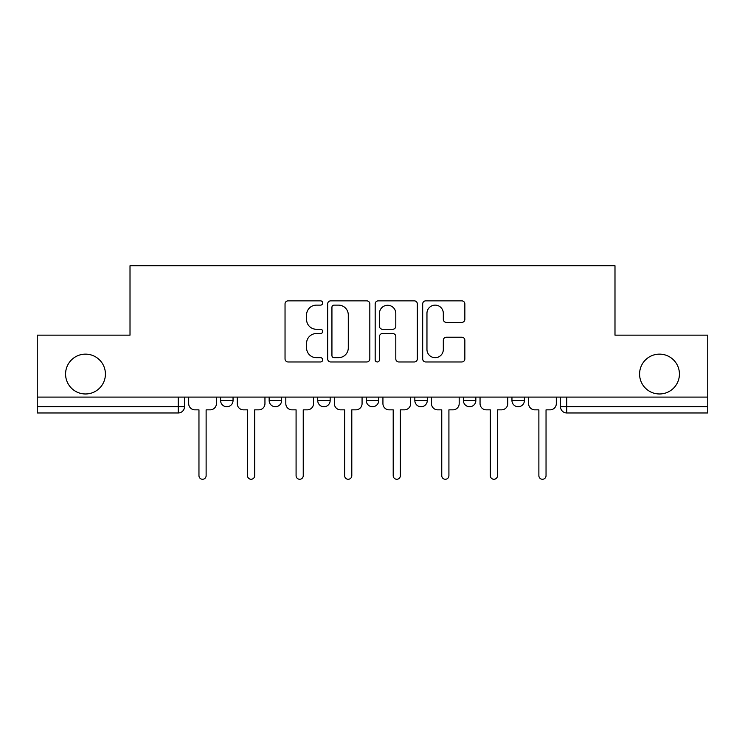 <?xml version="1.0" encoding="UTF-8"?>
<svg xmlns="http://www.w3.org/2000/svg" width="745" height="745" viewBox="0 0 745 745"><rect width="100%" height="100%" fill="white"/><g stroke="black" fill="none" stroke-linecap="round" stroke-linejoin="round"><path stroke-width="1.12" d="M322.697 302.992A2.142 2.142 0 0 0 320.555 300.859L288.091 300.859A3.054 3.054 0 0 0 285.037 303.913L285.037 358.913A3.054 3.054 0 0 0 288.091 361.968L320.555 361.968A2.142 2.142 0 0 0 322.697 359.826A2.142 2.142 0 0 0 320.555 357.684L316.355 357.684A9.778 9.778 0 0 1 306.577 347.906L306.577 343.324A9.778 9.778 0 0 1 316.355 333.546L320.555 333.546A2.142 2.142 0 0 0 322.697 331.413A2.142 2.142 0 0 0 320.555 329.271L316.355 329.271A9.778 9.778 0 0 1 306.577 319.493L306.577 314.912A9.778 9.778 0 0 1 316.355 305.133L320.555 305.133A2.142 2.142 0 0 0 322.697 302.992M639.582 374.055A19.919 19.919 0 0 0 659.502 393.975A19.919 19.919 0 0 0 679.421 374.055A19.919 19.919 0 0 0 659.502 354.136A19.919 19.919 0 0 0 639.582 374.055M65.579 374.055A19.919 19.919 0 0 0 85.498 393.975A19.919 19.919 0 0 0 105.418 374.055A19.919 19.919 0 0 0 85.498 354.136A19.919 19.919 0 0 0 65.579 374.055M414.835 400.512L414.835 397.094L414.835 400.512A6.23 6.23 0 0 0 421.055 406.742A6.23 6.23 0 0 1 414.835 400.512L427.285 400.512A6.23 6.23 0 0 1 421.055 406.742M317.715 397.094L317.715 400.512L330.165 400.512A6.23 6.23 0 0 1 323.945 406.742A6.23 6.23 0 0 1 317.715 400.512L317.715 397.094M269.159 400.512L269.159 397.094L269.159 400.512A6.23 6.23 0 0 0 275.38 406.742A6.23 6.23 0 0 1 269.159 400.512L281.61 400.512A6.23 6.23 0 0 1 275.38 406.742A6.23 6.23 0 0 0 281.61 400.512A6.23 6.23 0 0 1 275.38 406.742M220.595 400.512L220.595 397.094L220.595 400.512A6.23 6.23 0 0 0 226.825 406.742A6.23 6.23 0 0 1 220.595 400.512L233.045 400.512A6.23 6.23 0 0 1 226.825 406.742A6.23 6.23 0 0 0 233.045 400.512A6.23 6.23 0 0 1 226.825 406.742M461.798 322.399A3.054 3.054 0 0 0 464.852 319.344L464.852 303.913A3.054 3.054 0 0 0 461.798 300.859L425.74 300.859A3.054 3.054 0 0 0 422.685 303.913L422.685 358.913A3.054 3.054 0 0 0 425.74 361.968L461.798 361.968A3.054 3.054 0 0 0 464.852 358.913L464.852 340.269A3.054 3.054 0 0 0 461.798 337.215L446.367 337.215A3.054 3.054 0 0 0 443.312 340.269L443.312 349.517A8.176 8.176 0 0 1 435.136 357.684A8.176 8.176 0 0 1 426.96 349.517L426.96 313.31A8.176 8.176 0 0 1 435.136 305.133A8.176 8.176 0 0 1 443.312 313.31L443.312 319.344A3.054 3.054 0 0 0 446.367 322.399L461.798 322.399M37.25 397.094L37.25 335.148L130.012 335.148L130.012 265.732L614.988 265.732L614.988 335.148L707.75 335.148L707.75 397.094L37.25 397.094L37.25 406.742L184.49 406.742L184.49 397.094M369.827 303.913A3.054 3.054 0 0 0 366.773 300.859L330.715 300.859A3.054 3.054 0 0 0 327.66 303.913L327.66 358.913A3.054 3.054 0 0 0 330.715 361.968L366.773 361.968A3.054 3.054 0 0 0 369.827 358.913L369.827 303.913M378.227 300.859L414.285 300.859A3.054 3.054 0 0 1 417.34 303.913L417.34 358.913A3.054 3.054 0 0 1 414.285 361.968L398.854 361.968A3.054 3.054 0 0 1 395.8 358.913L395.8 336.61A3.054 3.054 0 0 0 392.745 333.546L382.511 333.546A3.054 3.054 0 0 0 379.447 336.61L379.447 359.826A2.142 2.142 0 0 1 377.315 361.968A2.142 2.142 0 0 1 375.173 359.826L375.173 303.913A3.054 3.054 0 0 1 378.227 300.859M560.51 397.094L560.51 406.742L707.75 406.742L707.75 412.963L566.74 412.963A6.23 6.23 0 0 1 560.51 406.742M707.75 397.094L707.75 406.742M184.49 406.742A6.23 6.23 0 0 1 178.26 412.963A6.23 6.23 0 0 0 184.49 406.742A6.23 6.23 0 0 1 178.26 412.963L37.25 412.963L37.25 406.742M524.405 397.094L524.405 400.512A6.23 6.23 0 0 1 518.175 406.742A6.23 6.23 0 0 1 511.955 400.512L524.405 400.512M511.955 397.094L511.955 400.512M475.841 397.094L475.841 400.512A6.23 6.23 0 0 1 469.62 406.742A6.23 6.23 0 0 1 463.39 400.512L475.841 400.512A6.23 6.23 0 0 1 469.62 406.742A6.23 6.23 0 0 0 475.841 400.512M463.39 397.094L463.39 400.512M427.285 397.094L427.285 400.512M378.73 397.094L378.73 400.512A6.23 6.23 0 0 1 372.5 406.742A6.23 6.23 0 0 1 366.27 400.512L378.73 400.512A6.23 6.23 0 0 1 372.5 406.742A6.23 6.23 0 0 0 378.73 400.512L378.73 397.094M366.27 397.094L366.27 400.512M330.165 397.094L330.165 400.512L330.165 397.094M281.61 397.094L281.61 400.512L281.61 397.094M233.045 397.094L233.045 400.512L233.045 397.094M334.077 305.133A2.142 2.142 0 0 0 331.935 307.275L331.935 355.551A2.142 2.142 0 0 0 334.077 357.684L338.509 357.684A9.778 9.778 0 0 0 348.288 347.906L348.288 314.912A9.778 9.778 0 0 0 338.509 305.133L334.077 305.133M395.8 313.459A8.176 8.176 0 0 0 387.624 305.282A8.176 8.176 0 0 0 379.447 313.459L379.447 326.217A3.054 3.054 0 0 0 382.511 329.271L392.745 329.271A3.054 3.054 0 0 0 395.8 326.217L395.8 313.459M188.69 403.632L188.69 397.094L188.69 403.632A6.23 6.23 0 0 0 194.911 409.852L198.962 409.852L198.962 475.692A3.576 3.576 0 0 0 202.538 479.268A3.576 3.576 0 0 0 206.123 475.692L206.123 409.852L210.165 409.852A6.23 6.23 0 0 0 216.395 403.632L216.395 397.094L216.395 403.632M194.911 409.852L198.962 409.852L198.962 475.692M206.123 475.692L206.123 409.852L210.165 409.852M237.245 403.632L237.245 397.094L237.245 403.632A6.23 6.23 0 0 0 243.475 409.852L247.517 409.852L247.517 475.692A3.576 3.576 0 0 0 251.102 479.268A3.576 3.576 0 0 0 254.678 475.692L254.678 409.852L258.729 409.852A6.23 6.23 0 0 0 264.95 403.632L264.95 397.094L264.95 403.632M285.81 403.632L285.81 397.094L285.81 403.632A6.23 6.23 0 0 0 292.031 409.852L296.082 409.852L296.082 475.692A3.576 3.576 0 0 0 299.658 479.268A3.576 3.576 0 0 0 303.243 475.692L303.243 409.852L307.285 409.852A6.23 6.23 0 0 0 313.515 403.632L313.515 397.094L313.515 403.632M243.475 409.852L247.517 409.852L247.517 475.692M254.678 475.692L254.678 409.852L258.729 409.852M292.031 409.852L296.082 409.852L296.082 475.692M303.243 475.692L303.243 409.852L307.285 409.852M334.365 403.632L334.365 397.094L334.365 403.632A6.23 6.23 0 0 0 340.595 409.852L344.637 409.852L344.637 475.692A3.576 3.576 0 0 0 348.222 479.268A3.576 3.576 0 0 0 351.798 475.692L351.798 409.852L355.849 409.852A6.23 6.23 0 0 0 362.07 403.632L362.07 397.094L362.07 403.632M382.93 403.632L382.93 397.094L382.93 403.632A6.23 6.23 0 0 0 389.151 409.852L393.202 409.852L393.202 475.692A3.576 3.576 0 0 0 396.778 479.268A3.576 3.576 0 0 0 400.363 475.692L400.363 409.852L404.405 409.852A6.23 6.23 0 0 0 410.635 403.632L410.635 397.094L410.635 403.632M431.485 403.632L431.485 397.094L431.485 403.632A6.23 6.23 0 0 0 437.715 409.852L441.757 409.852L441.757 475.692A3.576 3.576 0 0 0 445.342 479.268A3.576 3.576 0 0 0 448.918 475.692L448.918 409.852L452.969 409.852A6.23 6.23 0 0 0 459.19 403.632L459.19 397.094L459.19 403.632M340.595 409.852L344.637 409.852L344.637 475.692M351.798 475.692L351.798 409.852L355.849 409.852M389.151 409.852L393.202 409.852L393.202 475.692M400.363 475.692L400.363 409.852L404.405 409.852M437.715 409.852L441.757 409.852L441.757 475.692M448.918 475.692L448.918 409.852L452.969 409.852M480.05 403.632L480.05 397.094L480.05 403.632A6.23 6.23 0 0 0 486.271 409.852L490.322 409.852L490.322 475.692A3.576 3.576 0 0 0 493.898 479.268A3.576 3.576 0 0 0 497.483 475.692L497.483 409.852L501.525 409.852A6.23 6.23 0 0 0 507.755 403.632L507.755 397.094L507.755 403.632M486.271 409.852L490.322 409.852L490.322 475.692M497.483 475.692L497.483 409.852L501.525 409.852M528.605 403.632L528.605 397.094L528.605 403.632A6.23 6.23 0 0 0 534.836 409.852L538.877 409.852L538.877 475.692A3.576 3.576 0 0 0 542.462 479.268A3.576 3.576 0 0 0 546.038 475.692L546.038 409.852L550.089 409.852A6.23 6.23 0 0 0 556.31 403.632L556.31 397.094L556.31 403.632M534.836 409.852L538.877 409.852L538.877 475.692M546.038 475.692L546.038 409.852L550.089 409.852M178.26 397.094L178.26 412.963M566.74 397.094L566.74 412.963"/></g></svg>
